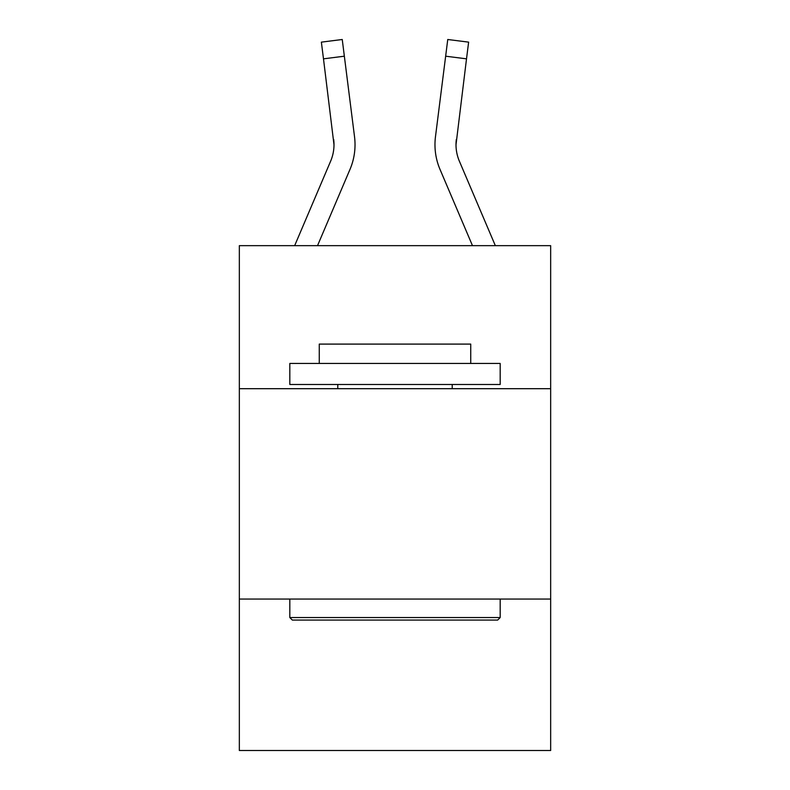 <?xml version="1.0" encoding="UTF-8"?>
<svg xmlns="http://www.w3.org/2000/svg" width="790" height="790" viewBox="0 0 790 790"><rect width="100%" height="100%" fill="white"/><g stroke="black" fill="none" stroke-linecap="round" stroke-linejoin="round"><path stroke-width="1.19" d="M550.66 388.69L550.66 245.65L239.34 245.65L239.34 388.69L550.66 388.69L550.66 750.5L239.34 750.5L239.34 388.69M550.66 599.047L239.34 599.047M349.99 169.396L317.521 245.65L349.99 169.396A63.111 63.111 0 0 0 354.532 136.769L344.351 56.199L323.485 58.835L321.372 42.137L342.248 39.5L344.351 56.199M354.957 147.74L355.036 145.172M354.216 134.241L354.532 136.769L354.216 134.241M495.34 245.65L459.365 161.16A42.068 42.068 0 0 1 456.008 144.748L466.515 58.835L445.649 56.199L447.752 39.5L468.628 42.137L466.515 58.835M440.01 169.396L472.479 245.65L440.01 169.396A63.111 63.111 0 0 1 435.468 136.769L445.649 56.199M459.365 161.16A42.068 42.068 0 0 1 456.008 144.748A42.068 42.068 0 0 0 459.365 161.16A42.068 42.068 0 0 1 456.008 144.748A42.068 42.068 0 0 0 459.365 161.16A42.068 42.068 0 0 1 456.008 144.748A42.068 42.068 0 0 0 459.365 161.16A42.068 42.068 0 0 1 456.008 144.748A42.068 42.068 0 0 0 459.365 161.16A42.068 42.068 0 0 1 456.008 144.748A42.068 42.068 0 0 0 459.365 161.16A42.068 42.068 0 0 1 456.008 144.748A42.068 42.068 0 0 0 459.365 161.16A42.068 42.068 0 0 1 456.008 144.748A42.068 42.068 0 0 0 459.365 161.16A42.068 42.068 0 0 1 456.008 144.748A42.068 42.068 0 0 0 459.365 161.16A42.068 42.068 0 0 1 456.008 144.748A42.068 42.068 0 0 0 459.365 161.16A42.068 42.068 0 0 1 456.008 144.748A42.068 42.068 0 0 0 459.365 161.16A42.068 42.068 0 0 1 456.008 144.748A42.068 42.068 0 0 0 459.365 161.16A42.068 42.068 0 0 1 456.008 144.748A42.068 42.068 0 0 0 459.365 161.16A42.068 42.068 0 0 1 456.008 144.748A42.068 42.068 0 0 0 459.365 161.16A42.068 42.068 0 0 1 456.008 144.748A42.068 42.068 0 0 0 459.365 161.16A42.068 42.068 0 0 1 456.008 144.748A42.068 42.068 0 0 0 459.365 161.16A42.068 42.068 0 0 1 456.008 144.748A42.068 42.068 0 0 0 459.365 161.16A42.068 42.068 0 0 1 456.008 144.748L456.334 139.405A42.068 42.068 0 0 0 459.365 161.16A42.068 42.068 0 0 1 456.008 144.748L456.334 139.405M292.349 620.081L289.821 617.553L500.179 617.553L497.651 620.081L292.349 620.081M500.179 363.449L500.179 384.483L289.821 384.483L289.821 363.449L500.179 363.449M319.269 363.449L319.269 344.094L470.731 344.094L470.731 363.449M500.179 599.047L500.179 617.553M289.821 599.047L289.821 617.553M452.216 384.483L452.216 388.69M337.784 384.483L337.784 388.69M294.66 245.65L330.635 161.16A42.068 42.068 0 0 0 333.992 144.758L323.485 58.835M330.635 161.16A42.068 42.068 0 0 0 333.992 144.758A42.068 42.068 0 0 1 330.635 161.16A42.068 42.068 0 0 0 333.992 144.758A42.068 42.068 0 0 1 330.635 161.16A42.068 42.068 0 0 0 333.992 144.758A42.068 42.068 0 0 1 330.635 161.16A42.068 42.068 0 0 0 333.992 144.758A42.068 42.068 0 0 1 330.635 161.16A42.068 42.068 0 0 0 333.992 144.758A42.068 42.068 0 0 1 330.635 161.16A42.068 42.068 0 0 0 333.992 144.758A42.068 42.068 0 0 1 330.635 161.16A42.068 42.068 0 0 0 333.992 144.758A42.068 42.068 0 0 1 330.635 161.16A42.068 42.068 0 0 0 333.992 144.758A42.068 42.068 0 0 1 330.635 161.16A42.068 42.068 0 0 0 333.992 144.758A42.068 42.068 0 0 1 330.635 161.16A42.068 42.068 0 0 0 333.992 144.758A42.068 42.068 0 0 1 330.635 161.16A42.068 42.068 0 0 0 333.992 144.758A42.068 42.068 0 0 1 330.635 161.16A42.068 42.068 0 0 0 333.666 139.405L333.992 144.748M355.036 144.649L354.957 147.76L355.036 144.649M434.964 144.649L435.043 147.76L434.964 144.649M321.372 42.137L342.248 39.5M447.752 39.5L468.628 42.137"/></g></svg>
